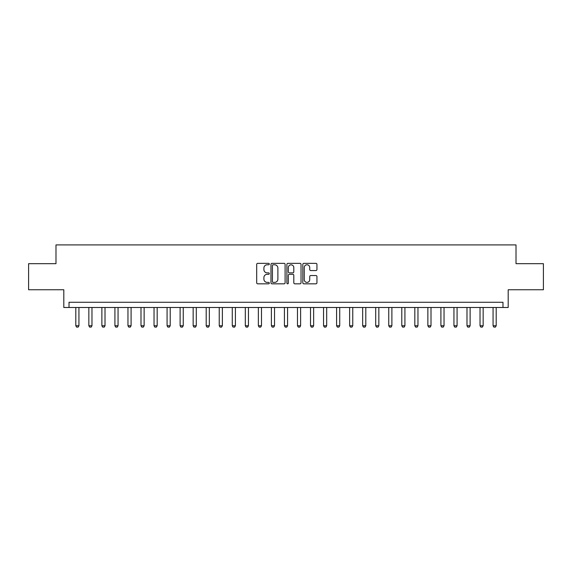 <?xml version="1.0" encoding="UTF-8"?>
<svg xmlns="http://www.w3.org/2000/svg" width="572" height="572" viewBox="0 0 572 572"><rect width="100%" height="100%" fill="white"/><g stroke="black" fill="none" stroke-linecap="round" stroke-linejoin="round"><path stroke-width="0.86" d="M269.312 264.064A0.715 0.715 0 0 0 268.59 263.349L257.715 263.349A1.022 1.022 0 0 0 256.692 264.371L256.692 282.804A1.022 1.022 0 0 0 257.715 283.826L268.59 283.826A0.715 0.715 0 0 0 269.312 283.111A0.715 0.715 0 0 0 268.59 282.389L267.188 282.389A3.275 3.275 0 0 1 263.906 279.115L263.906 277.577A3.275 3.275 0 0 1 267.188 274.303L268.59 274.303A0.715 0.715 0 0 0 269.312 273.588A0.715 0.715 0 0 0 268.59 272.873L267.188 272.873A3.275 3.275 0 0 1 263.906 269.591L263.906 268.061A3.275 3.275 0 0 1 267.188 264.779L268.59 264.779A0.715 0.715 0 0 0 269.312 264.064M315.923 270.563A1.022 1.022 0 0 0 316.945 269.541L316.945 264.371A1.022 1.022 0 0 0 315.923 263.349L303.839 263.349A1.022 1.022 0 0 0 302.817 264.371L302.817 282.804A1.022 1.022 0 0 0 303.839 283.826L315.923 283.826A1.022 1.022 0 0 0 316.945 282.804L316.945 276.555A1.022 1.022 0 0 0 315.923 275.532L310.753 275.532A1.022 1.022 0 0 0 309.731 276.555L309.731 279.651A2.738 2.738 0 0 1 306.992 282.389A2.738 2.738 0 0 1 304.254 279.651L304.254 267.517A2.738 2.738 0 0 1 306.992 264.779A2.738 2.738 0 0 1 309.731 267.517L309.731 269.541A1.022 1.022 0 0 0 310.753 270.563L315.923 270.563M502.981 307.486L508.193 307.486L508.193 289.754L543.4 289.754L543.4 263.678L516.015 263.678L516.015 244.902L55.984 244.902L55.984 263.678L28.6 263.678L28.6 289.754L63.807 289.754L63.807 307.486L502.981 307.486L502.981 302.273L69.019 302.273L69.019 307.486M285.106 264.371A1.022 1.022 0 0 0 284.077 263.349L272 263.349A1.022 1.022 0 0 0 270.971 264.371L270.971 282.804A1.022 1.022 0 0 0 272 283.826L284.077 283.826A1.022 1.022 0 0 0 285.106 282.804L285.106 264.371M287.923 263.349L300 263.349A1.022 1.022 0 0 1 301.029 264.371L301.029 282.804A1.022 1.022 0 0 1 300 283.826L294.83 283.826A1.022 1.022 0 0 1 293.808 282.804L293.808 275.325A1.022 1.022 0 0 0 292.785 274.303L289.353 274.303A1.022 1.022 0 0 0 288.331 275.325L288.331 283.111A0.715 0.715 0 0 1 287.616 283.826A0.715 0.715 0 0 1 286.894 283.111L286.894 264.371A1.022 1.022 0 0 1 287.923 263.349M273.123 264.779A0.715 0.715 0 0 0 272.408 265.494L272.408 281.674A0.715 0.715 0 0 0 273.123 282.389L274.61 282.389A3.275 3.275 0 0 0 277.885 279.115L277.885 268.061A3.275 3.275 0 0 0 274.61 264.779L273.123 264.779M293.808 267.567A2.738 2.738 0 0 0 291.069 264.829A2.738 2.738 0 0 0 288.331 267.567L288.331 271.843A1.022 1.022 0 0 0 289.353 272.873L292.785 272.873A1.022 1.022 0 0 0 293.808 271.843L293.808 267.567M75.804 307.486L75.804 325.747L78.936 325.747L78.936 307.486M78.936 325.747L78.149 327.098L76.584 327.098L75.804 325.747M88.846 307.486L88.846 325.747L91.97 325.747L91.97 307.486M91.97 325.747L91.191 327.098L89.625 327.098L88.846 325.747M101.88 307.486L101.88 325.747L105.012 325.747L105.012 307.486M105.012 325.747L104.233 327.098L102.667 327.098L101.88 325.747M114.922 307.486L114.922 325.747L118.054 325.747L118.054 307.486M118.054 325.747L117.267 327.098L115.701 327.098L114.922 325.747M127.964 307.486L127.964 325.747L131.088 325.747L131.088 307.486M131.088 325.747L130.309 327.098L128.743 327.098L127.964 325.747M140.998 307.486L140.998 325.747L144.13 325.747L144.13 307.486M144.13 325.747L143.35 327.098L141.785 327.098L140.998 325.747M154.04 307.486L154.04 325.747L157.171 325.747L157.171 307.486M157.171 325.747L156.385 327.098L154.819 327.098L154.04 325.747M167.081 307.486L167.081 325.747L170.206 325.747L170.206 307.486M170.206 325.747L169.426 327.098L167.861 327.098L167.081 325.747M180.116 307.486L180.116 325.747L183.247 325.747L183.247 307.486M183.247 325.747L182.468 327.098L180.902 327.098L180.116 325.747M193.157 307.486L193.157 325.747L196.289 325.747L196.289 307.486M196.289 325.747L195.502 327.098L193.944 327.098L193.157 325.747M206.199 307.486L206.199 325.747L209.331 325.747L209.331 307.486M209.331 325.747L208.544 327.098L206.978 327.098L206.199 325.747M219.24 307.486L219.24 325.747L222.365 325.747L222.365 307.486M222.365 325.747L221.586 327.098L220.02 327.098L219.24 325.747M232.275 307.486L232.275 325.747L235.407 325.747L235.407 307.486M235.407 325.747L234.627 327.098L233.061 327.098L232.275 325.747M245.317 307.486L245.317 325.747L248.448 325.747L248.448 307.486M248.448 325.747L247.662 327.098L246.096 327.098L245.317 325.747M258.358 307.486L258.358 325.747L261.483 325.747L261.483 307.486M261.483 325.747L260.703 327.098L259.137 327.098L258.358 325.747M271.393 307.486L271.393 325.747L274.524 325.747L274.524 307.486M274.524 325.747L273.745 327.098L272.179 327.098L271.393 325.747M284.434 307.486L284.434 325.747L287.566 325.747L287.566 307.486M287.566 325.747L286.779 327.098L285.221 327.098L284.434 325.747M297.476 307.486L297.476 325.747L300.607 325.747L300.607 307.486M300.607 325.747L299.821 327.098L298.255 327.098L297.476 325.747M310.517 307.486L310.517 325.747L313.642 325.747L313.642 307.486M313.642 325.747L312.863 327.098L311.297 327.098L310.517 325.747M323.552 307.486L323.552 325.747L326.683 325.747L326.683 307.486M326.683 325.747L325.904 327.098L324.338 327.098L323.552 325.747M336.593 307.486L336.593 325.747L339.725 325.747L339.725 307.486M339.725 325.747L338.939 327.098L337.373 327.098L336.593 325.747M349.635 307.486L349.635 325.747L352.76 325.747L352.76 307.486M352.76 325.747L351.98 327.098L350.414 327.098L349.635 325.747M362.669 307.486L362.669 325.747L365.801 325.747L365.801 307.486M365.801 325.747L365.022 327.098L363.456 327.098L362.669 325.747M375.711 307.486L375.711 325.747L378.843 325.747L378.843 307.486M378.843 325.747L378.056 327.098L376.498 327.098L375.711 325.747M388.753 307.486L388.753 325.747L391.884 325.747L391.884 307.486M391.884 325.747L391.098 327.098L389.532 327.098L388.753 325.747M401.794 307.486L401.794 325.747L404.919 325.747L404.919 307.486M404.919 325.747L404.139 327.098L402.574 327.098L401.794 325.747M414.829 307.486L414.829 325.747L417.96 325.747L417.96 307.486M417.96 325.747L417.181 327.098L415.615 327.098L414.829 325.747M427.87 307.486L427.87 325.747L431.002 325.747L431.002 307.486M431.002 325.747L430.216 327.098L428.65 327.098L427.87 325.747M440.912 307.486L440.912 325.747L444.036 325.747L444.036 307.486M444.036 325.747L443.257 327.098L441.691 327.098L440.912 325.747M453.946 307.486L453.946 325.747L457.078 325.747L457.078 307.486M457.078 325.747L456.299 327.098L454.733 327.098L453.946 325.747M466.988 307.486L466.988 325.747L470.12 325.747L470.12 307.486M470.12 325.747L469.333 327.098L467.767 327.098L466.988 325.747M480.03 307.486L480.03 325.747L483.154 325.747L483.154 307.486M483.154 325.747L482.375 327.098L480.809 327.098L480.03 325.747M493.064 307.486L493.064 325.747L496.196 325.747L496.196 307.486M496.196 325.747L495.416 327.098L493.851 327.098L493.064 325.747"/></g></svg>
